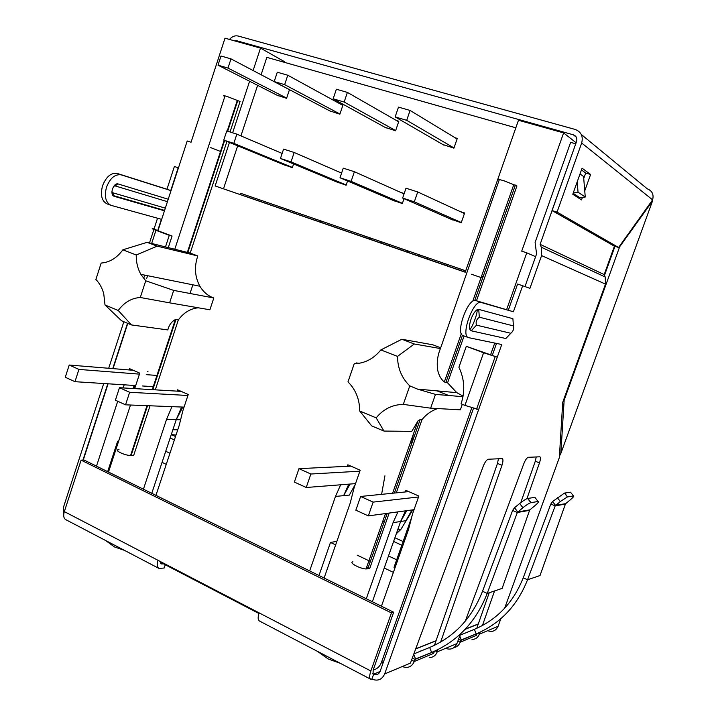 <?xml version="1.0" encoding="UTF-8"?>
<svg xmlns="http://www.w3.org/2000/svg" width="716" height="716" viewBox="0 0 716 716"><rect width="100%" height="100%" fill="white"/><g stroke="black" fill="none" stroke-linecap="round" stroke-linejoin="round"><path stroke-width="1.07" d="M165.262 564.754L164.17 568.012L159.015 568.441C157.055 567.296 156.723 564.584 158.003 560.306L259.103 612.869C257.706 617.308 257.858 620.038 259.559 621.058L370.458 679.09M371.899 679.099L370.655 679.198C369.268 678.338 369.34 675.6 370.87 670.982L391.437 612.914L81.105 460.146L84.13 460.066L393.657 612.216L373.161 670.051L373.054 674.159L373.671 674.114L371.899 679.099C377.699 681.417 381.959 679.699 384.689 673.926L478.655 409.534L476.695 408.755M391.437 612.914L393.657 612.216M81.105 460.146L64.342 511.609C63.16 515.735 63.652 518.42 65.818 519.673L158.737 568.298M163.445 563.805L161.377 563.931L160.491 561.595M411.566 660.071L414.331 661.477C411.798 666.865 407.78 668.556 402.294 666.533M457.864 641.088L460.182 642.225C459.001 645.223 456.915 647.022 453.935 647.631M412.327 658.004L415.101 659.409L414.331 661.477L433.672 653.359L434.352 651.381L415.101 659.409L415.557 658.953L413.705 654.263M458.571 639.191L460.889 640.328L460.182 642.225L476.4 635.414L477.035 633.606L460.889 640.328L461.31 639.916L459.744 636.041M431.623 652.437L429.654 647.47C454.275 636.98 471.898 618.248 482.53 591.264L487.202 593.439L502.14 588.382L529.572 510.356L517.346 512.486L487.202 593.439C476.05 621.774 457.524 641.438 431.623 652.437L415.557 658.953M476.212 633.866L474.368 629.346C497.181 619.635 513.462 602.451 523.217 577.812L527.54 579.772L540.025 575.548L565.398 504.091L555.195 505.872L527.54 579.772C517.319 605.647 500.207 623.681 476.212 633.866L461.31 639.916M429.654 647.47L413.839 653.914M474.368 629.346L460.057 635.173M538.083 501.504L534.897 497.378L527.611 498.452C525.741 499.088 523.101 500.77 519.673 503.5L514.527 507.733L517.74 511.958L529.894 509.846L534.807 505.756C538.029 502.981 539.121 501.567 538.083 501.504L530.842 502.65C528.981 503.303 526.341 504.995 522.913 507.725L517.346 512.486L512.602 510.445L482.53 591.264M529.894 509.846L529.572 510.356M573.48 495.955L570.518 492.196L564.468 493.082L552.573 501.549L555.562 505.389L565.694 503.634L570.24 499.875C573.239 497.334 574.322 496.027 573.48 495.955L567.457 496.913L560.324 501.522L555.195 505.872L550.81 504.028L523.217 577.812M565.694 503.634L565.398 504.091M514.527 507.733L512.602 510.445M552.573 501.549L550.81 504.028M420.641 651.148L421.035 650.692M614.972 246.331L604.501 275.311M559.635 452.951L560.852 453.434L559.438 456.137M564.145 400.19L560.852 453.434L652.455 201.133L619.671 246.751L564.145 400.19L563.564 399.967M619.671 246.751L619.224 246.617M652.455 201.133L651.828 200.945M435.256 650.871L437.234 651.864C435.722 655.587 433.082 657.485 429.305 657.557M445.558 648.365C450.74 650.173 454.526 648.58 456.933 643.595L460.54 633.893M477.608 633.293L479.398 634.161C477.993 637.58 475.531 639.343 472.005 639.433M487.623 630.707C492.411 632.344 495.893 630.877 498.076 626.312L500.842 618.696M473.473 408.353L380.053 671.527C378.692 674.409 376.571 675.269 373.671 674.114L372.624 673.577M464.952 405.39L461.068 403.851C465.248 391.24 464.532 379.05 458.911 367.281L466.304 346.311L497.271 357.159L483.595 352.773L464.952 405.39L478.655 409.534L501.764 344.521L468.774 337.684L463.216 335.652C454.866 333.907 468.058 297.301 475.872 300.595L513.408 311.764L481.188 302.483C473.455 299.216 460.227 335.894 468.497 337.603M466.304 346.311L483.595 352.773M496.519 343.429L492.304 355.297M384.689 673.926L410.438 663.114L483.148 466.456C484.902 462.115 486.62 459.708 488.321 459.233L502.247 458.616C503.267 459.305 503.169 461.525 501.97 465.275L440.635 642.082M501.97 465.275L497.477 463.413L498.452 458.741M497.477 463.413L434.46 645.34M438.04 649.546L437.234 651.864L456.933 643.595M465.248 621.211L523.736 463.905C525.329 459.94 526.842 457.748 528.274 457.309L539.891 456.799C540.741 457.408 540.607 459.448 539.47 462.912L526.913 498.703M539.47 462.912L535.3 461.211L536.257 456.924M535.3 461.211L520.792 502.614M489.216 592.759L476.758 628.335M494.559 590.951L482.414 625.551M480.096 632.183L479.398 634.161L498.076 626.312M504.655 608.215L559.348 457.56L562.722 402.303L605.485 284.1L605.208 277.011L541.287 247.208L541.582 255.594L529.921 288.342L522.653 285.756L513.408 311.764M522.653 285.756L517.605 284.028L508.387 309.992M524.971 286.579L536.57 253.947L535.112 242.384L570.634 142.368L575.745 143.809L540.124 244.344L604.188 274.586L605.208 277.011M510.803 333.28L505.845 338.516L471.209 330.792L469.947 329.557C468.058 324.93 472.694 312.212 477.187 309.688L478.753 309.401L512.898 318.683L513.426 325.905C514.142 328.76 513.274 331.222 510.803 333.28L476.498 325.145C475.567 322.03 476.507 319.381 479.308 317.188L513.426 325.905M614.426 246.161L604.188 274.586L540.124 244.344L541.287 247.208M63.697 515.439L63.411 507.429L103.739 383.516M108.698 368.275L123.85 321.735M127.52 323.274L112.752 368.606M107.812 383.776L82.949 460.102M147.657 275.705L146.664 278.461M143.809 277.897L144.802 275.132M165.53 246.796L169.28 235.304L172.064 236.029L158.764 231.053C156.643 230.248 156.321 230.015 157.789 230.382L161.404 219.293L110.971 205.322C105.637 202.521 104.142 196.497 106.487 187.261C110.121 178.051 115.043 173.916 121.237 174.865L170.757 190.563L178.186 167.768L174.382 166.47L166.98 189.23L170.757 190.563M168.323 247.476L172.064 236.029M151.676 243.431L155.945 230.319L169.28 235.304M155.945 230.319C151.711 228.699 151.076 228.252 154.038 228.977L157.699 230.642M154.038 228.977L157.538 218.219M110.971 205.322L107.06 203.872C101.708 201.071 100.195 195.056 102.531 185.829C106.165 176.637 111.087 172.52 117.299 173.469L166.98 189.23M168.233 199.236L118.292 184.003C113.441 182.186 109.199 194.904 114.193 196.3L164.465 210.808M234.508 40.839L236.701 40.74L573.328 134.796C576.308 135.986 577.382 138.242 576.541 141.562L552.009 210.549L557.057 212.115L581.669 143.003L652.607 199.862C653.977 194.501 652.178 190.814 647.228 188.791L581.276 134.456M229.478 39.425C232.065 36.453 234.982 35.326 238.231 36.042L575.216 129.462C581.195 131.834 583.343 136.344 581.669 143.003M582.394 197.428L581.517 199.898L572.773 194.251L582.072 168.206L590.611 174.471L584.748 190.85M557.057 212.115L618.606 247.485L652.607 199.862M580.023 173.943L583.567 176.485L585.249 196.989L578.045 192.228L573.23 192.98M576.389 196.587L576.729 195.647M573.113 193.302L580.032 197.795L585.249 196.989M590.611 174.471L585.688 173.03L581.446 169.943M585.688 173.03L583.737 178.499M577.445 196.112L577.114 197.052M618.606 247.485L614.247 246.107L552.081 210.585M577.203 181.846L578.045 192.228M230.033 131.986L240.057 101.502L227.044 96.445C223.365 95.362 222.622 95.38 224.833 96.481L174.847 249.061M224.645 140.479L187.825 252.506L147.138 242.33L157.18 246.152L197.786 255.952L190.205 253.088L226.936 141.419M476.48 300.774L516.925 185.963L504.306 180.888C499.553 179.492 497.835 179.233 499.15 180.119L440.43 348.558C437.476 355.691 436.581 362.985 437.753 370.432C438.944 375.551 441.128 379.399 444.323 381.968L447.572 382.854L456.79 392.654L463.082 396.145M198.269 307.782C190.295 308.65 183.654 312.695 178.356 319.9L175.357 319.569C171.527 321.672 169.012 325.127 167.821 329.933L131.484 324.939L118.23 310.476C124.154 302.412 131.502 298.089 140.282 297.489L169.602 302.841L173.693 290.392L145.733 280.788L140.855 274.335C137.651 268.572 136.112 262.128 136.246 254.994L157.18 246.152M437.745 408.567C431.48 410.653 426.235 414.349 421.993 419.657L420.158 419.594L418.028 420.847L411.772 431.372L383.955 431.068L376.168 417.867C383.364 409.105 392.413 404.612 403.305 404.388L430.638 408.174L460.343 409.829L462.285 404.334M284.037 62.229L284.261 61.54L260.499 48.106L225.003 38.181L191.065 142.242L187.216 140.971L157.968 230.749M576.112 142.761L563.626 132.899L518.482 120.27L465.212 272.214L215.14 185.954L229.451 142.448M366.288 598.764L393.057 522.662L397.953 511.877M405.346 491.955L405.909 490.353L418.851 496.054L412.559 513.864L408.469 529.688L381.44 606.21M471.772 407.825L381.44 662.407C379.856 666.515 377.099 669.057 373.17 670.033M490.567 354.841L494.747 343.062M506.66 309.491L526.77 252.829L521.713 251.164L563.626 132.899M232.628 132.818L249.598 81.248M253.115 70.544L260.499 48.106M127.779 323.381L113.038 368.633M108.098 383.794L83.244 460.093M96.49 466.143L117.719 401.246M122.946 387.911L124.235 384.814M129.113 369.948L129.542 368.65L139.772 373.152L134.697 388.609M130.491 405.023L108.501 472.05M143.424 489.216L166.533 419.451L171.938 406.652M177.129 391.142L177.577 389.799L188.245 394.498L182.831 410.814L179.26 425.25L155.945 495.365M160.482 562.266L258.906 613.469M309.661 570.929L335.482 496.43L340.664 484.795M347.332 466.313L347.86 464.791L360.202 470.224L354.134 487.659L350.187 503.133L324.124 578.036M197.786 255.952C194.117 266.791 194.824 276.877 199.898 286.239C203.317 291.985 207.953 295.905 213.807 297.99L173.693 290.392M169.602 302.841L209.895 309.786L213.807 297.99M178.356 319.9L155.3 389.844M150.038 405.793L133.659 455.483L130.572 455.528C124.28 455.421 112.859 449.666 119.026 449.738M131.484 454.436L131.001 454.213M440.385 347.672L432.768 344.79L401.837 339.259L380.84 349.927C373.609 358.797 364.739 363.406 354.223 363.764L347.976 381.897C355.709 389.585 359.611 399.286 359.7 411.002L376.168 417.867M464.084 335.974L447.572 382.854M421.993 419.657L396.279 492.868M389.182 513.068L369.725 568.45L366.037 568.978C359.781 568.719 348.415 562.472 352.934 561.809M368.158 567.698L366.726 567.018M215.14 185.954L245.132 196.274M240.2 194.573L240.621 193.284L465.704 270.791L240.621 193.284M315.837 219.194L315.461 220.322M190.009 293.479L192.864 284.816M465.257 272.071L245.158 196.202M320.643 222.112L320.929 221.271M535.604 256.686L526.77 252.829M405.471 510.857L400.629 521.499L393.057 522.662M406.742 510.687L400.629 521.499L372.356 601.744M348.773 484.159L343.644 495.642L335.482 496.43M350.061 484.052L343.644 495.642L349.345 495.087L355.261 484.419M181.587 407.028L176.234 419.666L166.533 419.451M182.795 407.073L176.234 419.666L151.774 493.324M134.259 385.45L132.988 388.511M465.248 272.107L431.104 260.418L465.221 272.187M482.629 278.094L471.522 274.264M410.044 253.169L273.745 206.154L410.044 253.169M187.825 252.506L190.205 253.088M355.512 363.719L356.282 362.931L359.217 363.298M448.69 395.5L436.975 390.864M174.382 439.928L170.157 437.968M393.603 541.448L401.81 545.252M175.51 436.527L171.285 434.576L176.002 435.051M133.883 388.564L135.413 385.53M412.801 509.864L400.826 529.473L396.315 533.76M394.901 537.752L403.117 541.538M147.138 242.33L122.866 249.803L136.246 254.994M122.866 249.803C116.914 257.957 109.682 262.378 101.18 263.058L95.89 279.455C99.605 283.294 102.236 288.101 103.766 293.882L105.01 304.971L118.23 310.476M140.282 297.489L145.733 280.788M403.305 404.388L409.776 385.87C401.694 378.012 397.613 368.185 397.532 356.398L380.84 349.927M397.532 356.398L414.304 344.002L401.837 339.259M414.304 344.002L440.43 348.558M400.629 521.499L405.918 520.684L411.977 509.971M176.234 419.666L180.611 419.764M105.01 304.971L121.613 320.795L131.484 324.939M359.7 411.002L371.72 425.922L383.955 431.068M462.983 396.691L435.48 394.4L417.482 389.101L409.776 385.87M435.48 394.4L430.638 408.174M383.66 521.337L382.711 521.481M515.842 127.806L266.844 57.361L261.107 74.759M257.617 85.329L240.934 135.906M237.667 145.813L223.911 187.529M293.596 163.955L292.352 167.678L282.543 164.206M289.47 89.643L286.588 98.334L276.868 95.138M340.503 104.106L343.018 104.849L339.867 114.193L329.709 110.855M442.792 144.498L453.917 148.158L457.3 138.394L455.072 137.74M449.979 218.783L461.229 222.748L464.639 212.983L460.084 211.515M404.182 193.526L400.7 192.398M404.021 198.654L402.338 203.55L391.607 199.755M384.966 127.296L395.59 130.786L398.848 121.237L396.476 120.539M347.546 180.978L346.105 185.211L335.849 181.578M483.094 276.77L481.537 276.233M371.362 239.69L370.074 237.918L362.851 235.439L362.448 236.62M321.708 222.47L319.846 220.573M483.076 276.832L481.519 276.295M465.686 270.845L458.222 268.276L457.793 269.502M447.33 265.887L446.238 264.15L438.559 261.501L438.138 262.718M427.9 259.192L426.754 257.438L419.2 254.842L418.779 256.042M408.764 252.587L407.574 250.833L400.128 248.273L399.716 249.472M389.925 246.089L388.681 244.326L381.351 241.802L380.939 242.993M370.074 237.918L369.662 239.108M388.681 244.326L388.269 245.525M407.574 250.833L407.162 252.032M426.754 257.438L426.333 258.646M446.238 264.15L445.808 265.368M339.93 113.996L284.655 84.64L274.183 81.588L331.087 111.58M274.183 81.588L277.289 72.218L287.778 75.234L284.655 84.64M287.778 75.234L342.83 105.386M404.048 193.902L354.393 171.715L343.259 168.162L340.01 177.765L394.561 201.008M402.419 203.326L351.117 181.363L354.393 171.715M351.117 181.363L340.01 177.765M384.922 475.791L381.601 494.353M386.121 514.321L385.342 513.972M464.442 213.529L417.714 191.951L406.008 188.21L402.625 198.046L452.709 219.973M461.31 222.524L414.313 201.831L417.714 191.951M414.313 201.831L402.625 198.046M292.432 167.463L233.819 143.37L223.75 140.112L285.881 165.575M223.75 140.112L226.766 130.939L236.853 134.161L233.819 143.37M236.853 134.161L282.14 153.439M395.653 130.581L344.154 102.03L333.155 98.817L386.264 128.012M333.155 98.817L336.377 89.232L347.394 92.4L344.154 102.03M347.394 92.4L398.66 121.792M286.651 98.128L227.983 68.083L218.013 65.165L278.309 95.863M218.013 65.165L221.002 56.009L231 58.882L227.983 68.083M231 58.882L289.452 89.697M346.186 184.988L291.027 161.897L280.457 158.478L339.008 182.893M280.457 158.478L283.581 149.098L294.178 152.481L291.027 161.897M294.178 152.481L341.586 173.102M453.989 147.952L406.706 120.315L395.142 116.932L444.01 145.205M395.142 116.932L398.49 107.114L410.08 110.443L406.706 120.315M410.08 110.443L457.103 138.967M411.378 444.6L413.293 434.335M340.252 663.284L328.179 658.953L317.394 651.318M388.493 555.956L396.673 559.796M318.987 575.512L330.479 542.451L336.878 541.359M330.479 542.451L335.643 544.912M357.15 555.142L370.36 561.416M384.241 568.021L393.388 572.37M411.637 517.417L394.015 567.323L395.008 567.788M418.52 496.985L373.143 502.113L368.328 515.896L355.852 510.186L360.631 496.465L408.755 491.606M368.328 515.896L414.027 509.694M359.871 471.191L310.869 474.019L306.233 487.489L355.539 483.622M306.233 487.489L294.374 482.065L298.975 468.658L350.912 466.134M360.631 496.465L373.143 502.113M310.869 474.019L298.975 468.658M124.53 550.398L114.471 546.943L105.521 540.446M165.736 451.277L169.943 453.255M107.677 471.638L117.648 441.235M134.733 444.573L134.259 444.341M162.058 462.357L166.255 464.353M187.923 395.483L129.65 392.287L125.542 404.826L115.401 400.19L119.474 387.705L181.166 391.384M125.542 404.826L184.057 407.127M139.45 374.128L78.93 369.42L74.965 381.691L135.7 385.548M142.52 385.978L153.448 386.676M156.956 375.435L146.243 374.656M74.965 381.691L65.272 377.26L69.219 365.035L133.266 370.288M147.299 371.443L147.97 371.497M119.474 387.705L129.65 392.287M78.93 369.42L69.219 365.035M370.87 670.982L259.103 612.869M158.003 560.306L64.342 511.609M162.174 564.011L160.715 563.25M522.913 507.725L519.673 503.5M531.048 502.605L527.817 498.408M560.324 501.522L557.325 497.674M567.618 496.877L564.62 493.055M380.071 671.483L373.671 674.114M481.188 302.483L475.872 300.595M605.485 284.1L541.582 255.594M471.209 330.792L476.498 325.145M478.753 309.401L479.308 317.188M141.338 275.168L141.562 274.479M149.501 242.903L153.868 229.514M117.299 173.469L121.237 174.865M210.71 147.612L220.976 151.64M117.684 183.896L115.258 185.945L113.817 186.178M164.591 210.406L113.37 195.584L113.038 192.846L111.911 191.682M167.437 201.67L115.258 185.945M113.038 192.846L165.333 208.132M573.328 134.796L576.29 137.186M239.26 42.163L236.701 40.74M237.802 100.437L227.679 131.234M515.386 185.068L474.726 300.532M462.5 335.267L445.808 382.657M478.234 624.11L465.123 629.328M435.999 640.901L415.665 648.982M383.516 661.763L381.36 662.622M381.44 662.407L383.597 661.548M415.736 648.785L436.071 640.704M465.355 629.078L478.297 623.931M175.93 319.524L152.812 389.692M147.541 405.695L131.118 455.537M420.158 419.594L394.364 493.064M387.249 513.327L367.729 568.907M172.887 429.752L177.747 429.797M397.631 530.01L400.826 529.473M379.963 534.064L378.182 534.369M152.893 389.468L152.401 389.244M530.842 502.65L527.611 498.452M567.457 496.913L564.468 493.082M476.543 409.176L495.203 356.649M469.947 329.557C473.473 325.136 477.483 313.241 477.187 309.688M237.354 100.231L227.214 131.082M224.189 140.291L187.35 252.39M513.882 184.334L472.685 301.391M461.346 333.62L444.323 381.968M199.898 286.239L140.855 274.335M175.357 319.569L152.266 389.656M146.995 405.668L130.572 455.528M418.028 420.847L392.619 493.235M385.485 513.569L366.037 568.978M456.79 392.654L417.482 389.101"/></g></svg>
